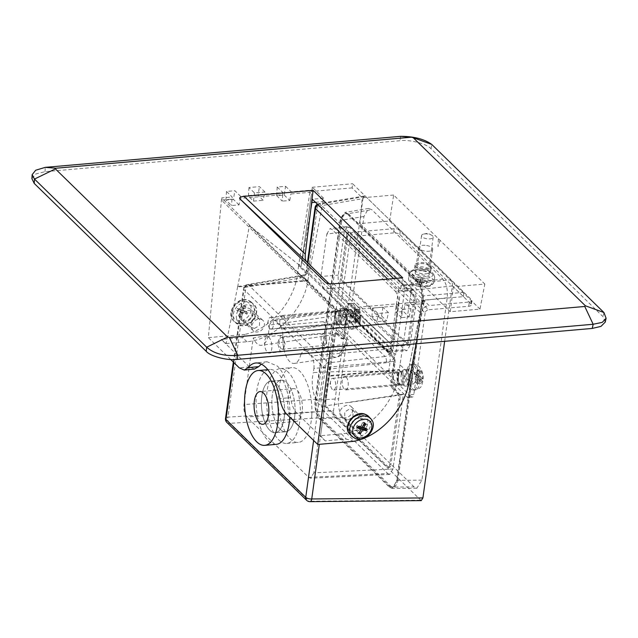 <?xml version="1.0" encoding="UTF-8"?>
<svg xmlns="http://www.w3.org/2000/svg" width="638" height="638" viewBox="0 0 638 638"><rect width="100%" height="100%" fill="white"/><g stroke="black" fill="none" stroke-linecap="round" stroke-linejoin="round"><path stroke-width="0.48" stroke-dasharray="3.19 2.39" d="M420.705 263.59A5.87 2.408 -172.1 0 1 429.063 266.875A5.87 2.408 -172.1 0 1 425.785 268.542A5.87 2.408 -172.1 0 1 417.435 265.256A5.87 2.408 -172.1 0 1 420.705 263.59M424.828 233.907A5.87 2.408 -172.1 0 1 431.463 235.127A5.87 2.408 -172.1 0 1 433.178 237.192A5.87 2.408 -172.1 0 1 429.908 238.867A5.87 2.408 -172.1 0 1 421.551 235.581A5.87 2.408 -172.1 0 1 423.768 234.058A5.87 2.408 -172.1 0 1 424.828 233.907M267.41 352.367A8.214 3.557 -96.5 0 0 269.172 353.133A8.214 3.557 -96.5 0 0 271.9 346.546A8.214 3.557 -96.5 0 0 269.084 337.566A8.214 3.557 -96.5 0 0 267.322 336.8A8.214 3.557 -96.5 0 0 264.595 343.388A8.214 3.557 -96.5 0 0 267.41 352.367M282.578 336.035L285.074 343.834L281.821 351.697L280.01 350.94L277.514 343.14L280.768 335.277L282.578 336.035M261.325 364.146L267.027 361.73L277.394 366.053C283.798 372.68 288.169 383.207 290.513 397.641L279.755 398.598M247.68 310.363A5.87 4.753 -48.2 0 1 250.949 311.368A5.87 4.753 -48.2 0 1 251.723 317.19A5.87 4.753 -48.2 0 1 246.388 321.129A5.87 4.753 -48.2 0 1 243.126 320.116A5.87 4.753 -48.2 0 1 242.352 314.295A5.87 4.753 -48.2 0 1 247.68 310.363M254.546 328.418L259.499 325.46L259.499 319.016L256.285 318.059L251.332 321.018L251.332 327.461L254.546 328.418M356.259 428.393A5.87 4.586 136.7 0 0 361.61 424.733A5.87 4.586 136.7 0 0 361.347 419.15A5.87 4.586 136.7 0 0 357.902 417.97A5.87 4.586 136.7 0 0 352.543 421.622A5.87 4.586 136.7 0 0 352.814 427.205A5.87 4.586 136.7 0 0 356.259 428.393M348.268 419.916L352.966 417.013L352.981 410.282L349.472 409.03L344.775 411.941L344.759 418.672L348.268 419.916M264.929 191.982L259.451 186.631L248.972 187.54L254.45 192.899L264.929 191.982L263.103 200.292L258.047 195.356L259.451 186.631M277.203 187.022L276.677 195.675L284.189 195.021L285.585 186.288L277.203 187.022L282.889 192.572L240.55 196.273L234.864 190.714L226.482 191.448L232.168 196.998L231.985 199.112L221.37 200.037L335.333 311.304L335.628 309.183L221.665 197.916L232.168 196.998M416.096 343.802L423.839 303.576L404.843 305.235L403.519 311.519L409.102 316.974L401.597 317.628L402.546 309.39L396.86 303.84L354.521 307.532L352.798 315.946L345.294 316.6L350.876 322.054L351.825 313.816L346.139 308.266L335.628 309.183M351.825 313.816L360.207 313.083L358.381 321.392L352.798 315.946M354.521 307.532L360.207 313.083M402.546 309.39L410.928 308.656L405.242 303.106L424.206 301.455L422.659 299.94L423.496 295.785L412.323 284.883L411.749 288.24L400.624 289.213L401.087 285.864L393.63 278.575M422.922 300.195L423.496 295.785L422.922 300.195L463.491 296.654L453.371 286.773L484.808 284.038L479.975 309.135L450.292 311.727L359.991 223.563L389.674 220.971L479.975 309.135M389.674 220.971L393.654 195.045L438.386 238.716A14.084 5.79 -172.1 0 1 440.076 240.359L484.808 284.038M393.654 195.045L362.217 197.788L359.991 223.563M463.491 296.654L463.858 292.363L352.607 183.744L352.096 187.907L362.217 197.788M352.096 187.907L311.527 191.448L312.333 187.261L352.607 183.744M285.585 186.288L291.279 191.847L310.243 190.188L311.527 191.448M605.263 322.062L603.03 316.703L431.041 148.798C426.942 143.805 409.883 139.371 399.962 140.719L45.011 171.686L35.84 173.959L31.9 178.672M388.446 312.564L377.967 313.481L372.48 308.13L382.959 307.213L388.446 312.564L386.62 320.874L377.018 321.712L377.967 313.481M276.677 195.675L282.259 201.122L282.706 194.686L240.151 198.402L239.043 204.894L231.538 205.548L225.956 200.101L233.46 199.447L234.864 190.714M225.956 200.101L226.482 191.448M239.043 204.894L233.46 199.447M284.189 195.021L289.764 200.468L282.259 201.122M401.597 317.628L396.015 312.173L403.519 311.519M409.102 316.974L410.928 308.656M399.213 370.064L399.276 369.498L399.213 370.064L329.064 376.189L329.176 375.638L320.515 435.698L341.458 433.872C370.782 431.36 396.756 399.548 399.356 370.383L399.452 369.506L329.176 375.638M424.206 301.455L423.839 303.576L422.212 301.981L407.937 372.544L410.146 374.697M411.749 288.24L399.994 364.784L407.937 372.544M310.243 190.188L309.877 192.309L311.504 193.904L309.877 192.317L290.872 193.976L291.279 191.847M315.467 202.27L323.011 201.608L323.594 198.251L312.421 187.349L311.791 191.703L312.333 187.261M323.011 201.608L308.744 275.704L300.801 267.944L311.48 193.88M307.795 280.816L307.859 280.241L307.795 280.816L237.647 286.94L237.727 286.358L226.131 343.555L221.258 339.416L242.217 337.59C244.282 336.904 245.064 335.859 244.577 334.464L208.323 337.63L221.665 197.916M423.839 303.576L422.236 302.013M306.384 261.516L304.581 259.778M329.08 283.695L393.534 346.617L392.769 351.107C392.011 353.021 390.815 353.651 389.196 352.989L338.778 312.955L329.064 376.189M325.555 282.459L390.065 343.212C391.254 343.746 392.147 342.526 392.745 339.536L399.827 295.841L393.534 346.617L391.868 344.975M237.647 286.94L249.434 225.724L298.369 264.323C299.972 264.961 301.176 264.347 301.997 262.489L310.873 208.993M399.994 364.784L399.452 369.506M354.002 441.297L346.163 439.064L325.205 440.898L320.515 435.698M440.076 240.359L438.019 246.563L438.386 238.716M396.86 303.84L396.676 305.953L354.114 309.661M346.139 308.266L345.956 310.379L335.333 311.304L330.053 351.307M325.205 440.898L297.077 413.432C293.871 410.146 291.686 404.883 290.513 397.641M254.506 369.051L249.386 366.874L221.258 339.416M249.434 225.724L338.778 312.955M309.877 192.317L298.592 265.791L300.801 267.944L311.504 193.904M307.883 280.265L308.744 275.704M308.026 280.249L237.727 286.358M226.131 343.555L247.073 341.729C276.445 339.225 303.855 308.736 307.859 281.063L308.002 280.234M298.592 265.791L297.786 272.458C294.979 299.541 272.059 328.929 244.577 334.464M230.733 359.505L208.323 337.63M400.624 289.213L402.682 277.785M463.858 292.363L423.584 295.873M412.323 284.883L401.087 285.864M323.594 198.251L312.357 199.231M289.764 200.468L290.872 193.976M231.985 199.112L231.538 205.548M396.676 305.953L396.015 312.173M345.294 316.6L345.956 310.379M282.706 194.686L282.889 192.572M240.55 196.273L240.151 198.402M404.843 305.235L405.242 303.106M350.876 322.054L358.381 321.392M450.292 311.727L453.371 286.773M377.018 321.712L371.954 316.775L381.556 315.938L386.62 320.874M381.556 315.938L382.959 307.213M371.954 316.775L372.48 308.13M258.047 195.356L248.445 196.193L253.501 201.129L254.45 192.899M253.501 201.129L263.103 200.292M248.445 196.193L248.972 187.54M343.037 417.587A7.042 5.503 136.7 0 0 350.98 414.509A7.042 5.503 136.7 0 0 351.371 406.733A7.042 5.503 136.7 0 0 349.457 405.545A7.042 5.503 136.7 0 0 341.513 408.623A7.042 5.503 136.7 0 0 341.123 416.399A7.042 5.503 136.7 0 0 343.037 417.587M355.095 430.371A7.042 5.503 136.7 0 0 363.038 427.293A7.042 5.503 136.7 0 0 363.429 419.509A7.042 5.503 136.7 0 0 361.515 418.321A7.042 5.503 136.7 0 0 353.572 421.399A7.042 5.503 136.7 0 0 353.181 429.175A7.042 5.503 136.7 0 0 355.095 430.371M365.989 428.84L366.324 428.21L362.48 426.974M366.324 428.21L367.329 429.27M364.386 423.393L364.729 422.755L363.261 422.284L361.012 426.503L357.168 425.267L356.307 426.87L357.655 427.3M356.307 426.87L357.312 427.939M357.168 425.267L358.173 426.328M361.012 426.503L362.017 427.564M360.159 428.106L357.91 432.325L359.25 432.755M363.261 422.284L364.266 423.353M364.729 422.755L365.733 423.823M357.91 432.325L358.915 433.385M261.133 319.319A7.042 5.71 -48.2 0 1 262.816 320.284A7.042 5.71 -48.2 0 1 263.111 328.395A7.042 5.71 -48.2 0 1 255.112 331.752A7.042 5.71 -48.2 0 1 253.43 330.779A7.042 5.71 -48.2 0 1 253.134 322.668A7.042 5.71 -48.2 0 1 261.133 319.319M248.836 308.314A7.042 5.71 -48.2 0 1 250.511 309.278A7.042 5.71 -48.2 0 1 250.806 317.397A7.042 5.71 -48.2 0 1 242.807 320.747A7.042 5.71 -48.2 0 1 241.124 319.782A7.042 5.71 -48.2 0 1 240.837 311.663A7.042 5.71 -48.2 0 1 248.836 308.314M243.891 311.192L247.791 312.484L246.762 311.567L245.965 313.226L242.057 311.934L243.086 312.851L240.973 317.206L239.489 316.711L241.603 312.365L237.695 311.073L238.5 309.414L242.4 310.706L244.514 306.352L245.997 306.846L243.891 311.192L242.863 310.275L246.762 311.567M247.791 312.484L246.986 314.143L243.086 312.851M246.986 314.143L245.965 313.226M242.057 311.934L239.952 316.288L238.468 315.794L240.574 311.448L236.674 310.156L237.48 308.497L241.379 309.789L243.485 305.435L244.976 305.929L242.863 310.275M241.379 309.789L242.4 310.706M238.5 309.414L237.48 308.497M237.695 311.073L236.674 310.156M241.603 312.365L240.574 311.448M239.489 316.711L238.468 315.794M240.973 317.206L239.952 316.288M245.997 306.846L244.976 305.929M244.514 306.352L243.485 305.435M282.554 338.028A5.87 2.6 -95 0 0 281.302 337.486A5.87 2.6 -95 0 0 279.173 342.167A5.87 2.6 -95 0 0 281.079 348.627A5.87 2.6 -95 0 0 282.323 349.177A5.87 2.6 -95 0 0 284.452 344.488A5.87 2.6 -95 0 0 282.554 338.028M324.471 334.376A5.87 2.6 -95 0 0 323.227 333.826A5.87 2.6 -95 0 0 321.089 338.515A5.87 2.6 -95 0 0 322.995 344.975A5.87 2.6 -95 0 0 324.248 345.517A5.87 2.6 -95 0 0 326.162 342.797A5.87 2.6 -95 0 0 325.579 336.17A5.87 2.6 -95 0 0 324.471 334.376M396.7 373.397A5.87 2.6 -95 0 0 395.448 372.855A5.87 2.6 -95 0 0 395.385 372.863A5.87 2.6 -95 0 0 393.423 376.221A5.87 2.6 -95 0 0 395.225 383.996A5.87 2.6 -95 0 0 396.405 384.547A5.87 2.6 -95 0 0 396.469 384.547A5.87 2.6 -95 0 0 398.503 381.181A5.87 2.6 -95 0 0 396.7 373.397M332.35 389.483A5.87 2.6 85 0 1 331.234 387.689A5.87 2.6 85 0 1 330.659 381.053A5.87 2.6 85 0 1 332.573 378.342A5.87 2.6 85 0 1 333.818 378.884A5.87 2.6 85 0 1 335.724 385.344A5.87 2.6 85 0 1 333.594 390.033A5.87 2.6 85 0 1 332.35 389.483M402.801 380.918A6.117 2.712 -95 0 0 399.555 372.249A6.117 2.712 -95 0 0 397.506 375.75A6.117 2.712 -95 0 0 400.616 384.427A6.117 2.712 -95 0 0 402.801 380.918M331.066 315.339A5.87 2.6 85 0 1 333.028 311.982A5.87 2.6 85 0 1 333.092 311.974A5.87 2.6 85 0 1 334.336 312.524A5.87 2.6 85 0 1 336.146 320.3A5.87 2.6 85 0 1 334.113 323.665A5.87 2.6 85 0 1 334.049 323.673A5.87 2.6 85 0 1 332.869 323.123A5.87 2.6 85 0 1 331.066 315.339M269.994 328.61A5.87 2.6 85 0 1 268.877 326.808A5.87 2.6 85 0 1 268.303 320.18A5.87 2.6 85 0 1 270.217 317.461A5.87 2.6 85 0 1 271.461 318.003A5.87 2.6 85 0 1 273.367 324.463A5.87 2.6 85 0 1 271.238 329.152A5.87 2.6 85 0 1 269.994 328.61M340.445 320.037A6.117 2.712 85 0 1 338.26 323.554A6.117 2.712 85 0 1 335.149 314.869A6.117 2.712 85 0 1 337.191 311.368A6.117 2.712 85 0 1 340.445 320.037M276.222 383.613A25.823 11.452 -95 0 0 270.743 381.205A25.823 11.452 -95 0 0 261.373 401.828A25.823 11.452 -95 0 0 269.754 430.251A25.823 11.452 -95 0 0 275.233 432.66A25.823 11.452 -95 0 0 284.612 412.028A25.823 11.452 -95 0 0 276.222 383.613M280.234 429.334A25.823 11.452 85 0 1 271.852 400.919A25.823 11.452 85 0 1 281.222 380.288A25.823 11.452 85 0 1 286.709 382.696A25.823 11.452 85 0 1 295.091 411.119A25.823 11.452 85 0 1 285.712 431.743A25.823 11.452 85 0 1 280.234 429.334M388.701 371.611L390.089 361.626L394.404 361.252L393 371.356L388.701 371.611C363.859 370.933 338.738 371.26 313.346 372.576L313.928 368.405L390.089 361.618C390.432 356.267 389.539 352.12 387.41 349.169L311.041 355.972C313.418 358.899 314.375 363.046 313.928 368.405M323.123 406.231L403.375 394.109L392.976 469.026L313.888 472.814L323.123 406.231A21.126 9.371 85 0 1 312.62 376.253A21.126 9.371 85 0 1 313.346 372.576M300.913 354.202A21.126 9.371 85 0 1 294.373 363.437A21.126 9.371 85 0 1 282.857 336.569L326.138 333.036A18.654 8.278 -95 0 0 336.266 357.296A18.654 8.278 -95 0 0 342.143 348.667L300.913 354.202L303.824 350.103L305.913 350.964L311.041 355.972M303.824 350.103L345.812 344.049L344.584 347.168A4.697 2.385 12 0 1 342.143 348.667L345.086 344.329L347.096 345.206C348.101 343.675 347.965 342.056 346.697 340.357L331.616 325.627L323.019 321.704C325.316 324.232 326.353 328.012 326.138 333.036A4.697 1.443 -175.8 0 1 332.191 334.121L331.616 325.627M274.707 320.499L347.678 310.379L345.421 309.534L342.247 314.909L269.475 325.005L272.625 319.638L274.707 320.499L279.835 325.5C281.964 327.956 282.969 331.648 282.857 336.569M394.404 361.252C394.858 355.884 393.893 351.737 391.517 348.811L351.586 309.829L349.488 308.959L346.346 314.335L344.943 324.431A16.524 7.329 85 0 1 339.424 333.897A16.524 7.329 85 0 1 331.489 323.929L253.222 337.996L243.987 404.572L321.089 398.838L331.489 323.929M393 371.356A16.524 7.329 -95 0 0 401.781 394.778A16.524 7.329 -95 0 0 403.375 394.109M313.888 472.814L310.57 478.205L308.648 477.328L246.874 417.013C244.498 414.086 243.533 409.939 243.987 404.572M269.475 325.005L268.893 329.176A21.126 9.371 85 0 1 261.484 345.317A21.126 9.371 85 0 1 253.222 337.996M442.908 279.125L417.794 281.932C421.359 286.318 422.795 292.539 422.117 300.578L397.171 480.358L392.099 488.437L389.324 487.113L319.455 418.903C315.89 414.509 314.454 408.296 315.132 400.257L340.078 220.477L344.719 212.43L347.925 213.714L371.794 209.703L368.589 208.419L363.947 216.465L338.642 398.822C337.965 406.861 339.408 413.073 342.965 417.467L414.078 486.89L416.853 488.206L421.925 480.127L447.23 297.771C447.908 289.732 446.464 283.511 442.908 279.125L371.794 209.703M362.958 198.665L364.505 195.978L365.574 196.408L320.085 204.056A4.697 2.169 -99.5 0 0 318.936 203.642A4.697 2.169 -99.5 0 0 317.469 206.305L362.958 198.665L333.538 410.673L227.91 417.124A4.697 2.377 -93.5 0 0 229.353 423.337L334.982 416.893C333.794 415.426 333.315 413.36 333.538 410.673M365.574 196.408L450.891 279.699C452.079 281.167 452.557 283.232 452.334 285.912L444.646 341.314M421.224 500.623L334.982 416.893M410.146 345.333L392.378 346.187L398.264 303.776L416.159 301.989C416.606 296.63 415.649 292.483 413.272 289.548L349.504 227.295L347.439 226.434L344.273 231.809L338.252 275.153C337.805 280.513 338.762 284.66 341.139 287.594L404.907 349.847L406.829 350.725L410.146 345.333L416.159 301.989M392.378 346.187L389.06 351.578L387.138 350.693L404.907 349.847M341.139 287.594L323.825 288.878L387.138 350.693M323.825 288.878C321.448 285.952 320.483 281.805 320.938 276.437L338.252 275.153M344.273 231.809L326.823 234.034L320.938 276.437M326.823 234.034L329.998 228.651L332.063 229.52L349.504 227.295M413.272 289.548L395.377 291.335L332.063 229.52M395.377 291.335C397.753 294.262 398.718 298.409 398.264 303.776M417.794 281.932L347.925 213.714M321.089 398.838C320.643 404.205 321.6 408.352 323.976 411.279L246.874 417.013M308.648 477.328L387.744 473.532L323.976 411.279M387.744 473.532L389.666 474.417L392.976 469.026M344.943 324.431L340.859 324.901C317.134 325.324 293.145 326.752 268.893 329.176M420.298 500.184L309.119 501.213A4.697 1.986 -90.5 0 0 309.972 501.659M386.492 362.703L329.758 369.051A4.697 1.778 -96.4 0 0 328.323 362.839L385.057 356.49A4.697 1.778 83.6 0 1 386.492 362.703C391.549 361.674 394.651 358.684 395.815 353.739A4.697 1.93 -172.1 0 1 389.818 352.112L398.487 289.628L387.697 279.093M307.971 263.079L306.854 271.11C306.288 273.606 304.836 275.193 302.492 275.895L385.057 356.49C387.641 356.036 389.228 354.576 389.818 352.112L306.854 271.11A4.697 1.93 -172.1 0 1 306.392 270.105L306.392 270.105A4.697 1.93 -172.1 0 1 308.8 268.789L317.469 206.305A4.697 1.93 -172.1 0 0 315.06 207.621M225.509 418.44A4.697 1.93 7.9 0 1 227.91 417.124L245.933 287.212A4.697 1.93 7.9 0 0 243.533 288.528A4.697 1.93 7.9 0 0 243.995 289.54A4.697 3.74 -45.7 0 1 248.549 284.963L302.492 275.895A4.697 2.169 -99.5 0 0 301.351 275.48L301.351 275.48A4.697 2.169 -99.5 0 0 299.876 278.144L245.933 287.212A4.697 2.169 80.5 0 1 247.408 284.54A4.697 2.169 80.5 0 1 248.549 284.963L328.323 362.839A4.697 3.74 -45.7 0 0 323.761 367.416L243.995 289.54L233.859 362.559M346.697 340.357L344.177 345.828A13.964 6.197 85 0 1 336.657 351.004A13.964 6.197 85 0 1 332.191 334.121M452.334 285.912L404.484 291.263A4.697 1.778 -96.4 0 0 403.049 285.05L450.891 279.699M357.368 317.357L356.49 322.517L355.494 321.416L356.371 316.257L353.867 313.497L354.218 311.432L356.714 314.191L357.583 309.031L358.085 309.582L358.588 310.14L357.711 315.3L360.207 318.059L359.864 320.116L357.368 317.357L355.27 317.541L354.401 322.7L353.396 321.6L354.273 316.44L351.777 313.681L353.867 313.497M283.854 316.265A6.811 3.023 85 0 1 285.904 323.769A6.811 3.023 85 0 1 283.431 329.033A6.811 3.023 85 0 1 281.837 328.235A6.811 3.023 85 0 1 279.787 320.723A6.811 3.023 85 0 1 282.251 315.467A6.811 3.023 85 0 1 283.854 316.265M350.924 310.411A6.811 3.023 85 0 1 352.974 317.923A6.811 3.023 85 0 1 350.509 323.179A6.811 3.023 85 0 1 348.906 322.381A6.811 3.023 85 0 1 346.857 314.877A6.811 3.023 85 0 1 349.321 309.613A6.811 3.023 85 0 1 350.924 310.411M351.833 305.052A12.912 5.726 85 0 1 355.717 319.287A12.912 5.726 85 0 1 351.036 329.264A12.912 5.726 85 0 1 347.997 327.749A12.912 5.726 85 0 1 344.113 313.505A12.912 5.726 85 0 1 348.795 303.536A12.912 5.726 85 0 1 351.833 305.052M356.714 314.191L354.616 314.375L355.494 309.215L356.49 310.323L355.621 315.475L358.117 318.242L360.207 318.059M355.621 315.475L357.711 315.3M358.117 318.242L357.766 320.3L359.864 320.116M357.766 320.3L355.27 317.541M351.777 313.681L352.12 311.615L354.218 311.432M352.12 311.615L354.616 314.375M354.273 316.44L356.371 316.257M353.396 321.6L355.494 321.416M354.401 322.7L356.49 322.517M356.49 310.323L358.588 310.14M355.494 309.215L357.583 309.031M419.724 378.238L418.847 383.398L417.85 382.29L418.727 377.13L416.231 374.37L416.574 372.313L419.07 375.072L419.94 369.912L420.944 371.013L420.067 376.173L422.563 378.932L422.22 380.998L419.724 378.238L417.627 378.422L416.758 383.582L415.761 382.473L416.63 377.313L414.134 374.554L416.231 374.37M346.211 377.146A6.811 3.023 85 0 1 348.26 384.65A6.811 3.023 85 0 1 345.796 389.906A6.811 3.023 85 0 1 344.193 389.108A6.811 3.023 85 0 1 342.143 381.604A6.811 3.023 85 0 1 344.608 376.348A6.811 3.023 85 0 1 346.211 377.146M413.28 371.292A6.811 3.023 85 0 1 415.33 378.797A6.811 3.023 85 0 1 412.866 384.06A6.811 3.023 85 0 1 411.263 383.263A6.811 3.023 85 0 1 409.213 375.75A6.811 3.023 85 0 1 411.677 370.495A6.811 3.023 85 0 1 413.28 371.292M414.19 365.925A12.912 5.726 85 0 1 418.073 380.168A12.912 5.726 85 0 1 413.392 390.137A12.912 5.726 85 0 1 410.354 388.622A12.912 5.726 85 0 1 406.47 374.386A12.912 5.726 85 0 1 411.151 364.41A12.912 5.726 85 0 1 414.19 365.925M419.07 375.072L416.973 375.256L417.85 370.096L418.847 371.196L417.978 376.356L420.474 379.116L422.563 378.932M417.978 376.356L420.067 376.173M420.474 379.116L420.123 381.181L422.22 380.998M420.123 381.181L417.627 378.422M414.134 374.554L414.485 372.488L416.574 372.313M414.485 372.488L416.973 375.256M416.63 377.313L418.727 377.13M415.761 382.473L417.85 382.29M416.758 383.582L418.847 383.398M418.847 371.196L420.944 371.013M417.85 370.096L419.94 369.912M334.719 314.43A7.114 3.158 85 0 1 337.263 310.339A7.114 3.158 85 0 1 340.875 320.435A7.114 3.158 85 0 1 338.499 324.511A7.114 3.158 85 0 1 334.719 314.43M336.011 314.351A7.042 3.126 85 0 1 338.523 310.299A7.042 3.126 85 0 1 342.104 320.3A7.042 3.126 85 0 1 339.751 324.327A7.042 3.126 85 0 1 336.011 314.351M397.075 375.303A7.114 3.158 85 0 1 399.619 371.22A7.114 3.158 85 0 1 403.232 381.317A7.114 3.158 85 0 1 400.855 385.392A7.114 3.158 85 0 1 397.075 375.303M398.367 375.224A7.042 3.126 85 0 1 400.879 371.18A7.042 3.126 85 0 1 404.46 381.173A7.042 3.126 85 0 1 402.107 385.208A7.042 3.126 85 0 1 398.367 375.224M340.357 221.713L341.617 221.609A14.084 6.252 85 0 1 346.482 213.523A14.084 6.252 85 0 1 349.472 214.839L348.212 214.942A14.084 6.252 -95 0 0 345.222 213.634A14.084 6.252 -95 0 0 340.357 221.713L315.643 399.795A14.084 6.252 -95 0 0 319.973 418.464L389.036 485.885A14.084 6.252 -95 0 0 392.027 487.201A14.084 6.252 -95 0 0 396.892 479.114L398.152 479.01A14.084 6.252 85 0 1 393.279 487.089A14.084 6.252 85 0 1 390.289 485.781L321.233 418.361A14.084 6.252 85 0 1 316.903 399.691L315.643 399.795M421.606 301.032A14.084 6.252 -95 0 0 417.276 282.363L418.536 282.259A14.084 6.252 85 0 1 422.858 300.929L421.606 301.032L396.892 479.114M348.212 214.942L417.276 282.363M391.062 382.337L393.758 362.918L395.018 362.807L392.322 382.234L391.062 382.337A4.697 2.081 -95 0 0 392.506 388.566L393.766 388.454L398.535 393.112L397.283 393.223L392.506 388.566M397.283 393.223A4.697 2.081 85 0 1 398.726 399.444L399.978 399.34L390.911 464.719L389.651 464.823L398.726 399.444M389.651 464.823A4.697 2.081 85 0 1 388.024 467.518A4.697 2.081 85 0 1 387.035 467.08L388.287 466.976L327.35 407.483L326.098 407.594L387.035 467.08M326.098 407.594A4.697 2.081 85 0 1 324.654 401.366L325.906 401.262L334.982 335.883L333.722 335.987L324.654 401.366M333.722 335.987A4.697 2.081 85 0 1 335.349 333.299A4.697 2.081 85 0 1 336.346 333.73L337.606 333.626L342.375 338.284L341.115 338.395L336.346 333.73M341.115 338.395A4.697 2.081 -95 0 0 342.112 338.834A4.697 2.081 -95 0 0 343.738 336.138L344.999 336.027L347.686 316.608L346.434 316.711L343.738 336.138M346.434 316.711A4.697 2.081 85 0 1 348.053 314.024A4.697 2.081 85 0 1 349.05 314.454L350.31 314.351L393.574 356.586L392.314 356.698L349.05 314.454M392.314 356.698A4.697 2.081 85 0 1 393.758 362.918M346.586 235.015L340.995 275.297L342.247 275.185L347.838 234.904L346.586 235.015A4.697 2.081 85 0 1 348.204 232.32A4.697 2.081 85 0 1 349.201 232.758L350.461 232.647L413.424 294.126L412.172 294.23L349.201 232.758M412.172 294.23A4.697 2.081 85 0 1 413.615 300.458L414.867 300.346L409.277 340.628L408.025 340.732L413.615 300.458M408.025 340.732A4.697 2.081 85 0 1 406.398 343.427A4.697 2.081 85 0 1 405.401 342.989L406.661 342.885L343.691 281.414L342.439 281.517L405.401 342.989M342.439 281.517A4.697 2.081 85 0 1 340.995 275.297M422.858 300.929L398.152 479.01M393.766 388.454A4.697 2.081 85 0 1 392.322 382.234M395.018 362.807A4.697 2.081 -95 0 0 393.574 356.586M350.31 314.351A4.697 2.081 -95 0 0 349.313 313.912A4.697 2.081 -95 0 0 347.686 316.608M344.999 336.027A4.697 2.081 85 0 1 343.372 338.722A4.697 2.081 85 0 1 342.375 338.284M337.606 333.626A4.697 2.081 -95 0 0 336.609 333.188A4.697 2.081 -95 0 0 334.982 335.883M325.906 401.262A4.697 2.081 -95 0 0 327.35 407.483M388.287 466.976A4.697 2.081 -95 0 0 389.284 467.407A4.697 2.081 -95 0 0 390.911 464.719M399.978 399.34A4.697 2.081 -95 0 0 398.535 393.112M341.617 221.609L316.903 399.691M418.536 282.259L349.472 214.839M414.867 300.346A4.697 2.081 -95 0 0 413.424 294.126M350.461 232.647A4.697 2.081 -95 0 0 349.464 232.216A4.697 2.081 -95 0 0 347.838 234.904M342.247 275.185A4.697 2.081 -95 0 0 343.691 281.414M406.661 342.885A4.697 2.081 -95 0 0 407.658 343.324A4.697 2.081 -95 0 0 409.277 340.628M302.348 409.452A16.436 7.289 -95 0 0 293.568 388.638A16.436 7.289 -95 0 0 287.65 400.568A16.436 7.289 -95 0 0 296.423 421.383A16.436 7.289 -95 0 0 302.348 409.452M300.267 416.175A37.562 16.66 85 0 1 286.733 443.434A37.562 16.66 85 0 1 266.676 395.855A37.562 16.66 85 0 1 280.202 368.597A37.562 16.66 85 0 1 300.267 416.175M311.791 415.171A37.562 16.66 85 0 1 298.265 442.429A37.562 16.66 85 0 1 278.2 394.85A37.562 16.66 85 0 1 291.733 367.592A37.562 16.66 85 0 1 311.791 415.171M284.54 413.918A25.823 11.452 85 0 1 275.233 432.66A25.823 11.452 85 0 1 261.444 399.946A25.823 11.452 85 0 1 270.743 381.205A25.823 11.452 85 0 1 284.54 413.918M295.019 413.001A25.823 11.452 85 0 1 285.712 431.743A25.823 11.452 85 0 1 271.924 399.029A25.823 11.452 85 0 1 281.222 380.288A25.823 11.452 85 0 1 295.019 413.001M276.254 444.351A37.562 16.66 85 0 1 256.189 396.772A37.562 16.66 85 0 1 269.722 369.514A37.562 16.66 85 0 1 289.788 417.092A37.562 16.66 85 0 1 289.78 417.156M429.892 269.699A8.214 3.373 -172.1 0 1 430.698 271.461A8.214 3.373 -172.1 0 1 424.158 273.854A8.214 3.373 -172.1 0 1 415.226 270.975A8.214 3.373 -172.1 0 1 414.421 269.204A8.214 3.373 -172.1 0 1 420.96 266.812A8.214 3.373 -172.1 0 1 429.892 269.699M430.483 265.456A8.214 3.373 -172.1 0 1 431.288 267.226A8.214 3.373 -172.1 0 1 424.749 269.611A8.214 3.373 -172.1 0 1 415.809 266.732A8.214 3.373 -172.1 0 1 415.011 264.969A8.214 3.373 -172.1 0 1 421.551 262.577A8.214 3.373 -172.1 0 1 430.483 265.456M412.475 381.038A8.214 3.645 85 0 1 409.636 385.751A8.214 3.645 85 0 1 405.361 374.099A8.214 3.645 85 0 1 408.2 369.386A8.214 3.645 85 0 1 412.475 381.038M408.28 381.404A8.214 3.645 85 0 1 405.441 386.118A8.214 3.645 85 0 1 401.174 374.466A8.214 3.645 85 0 1 404.014 369.745A8.214 3.645 85 0 1 408.28 381.404M350.118 320.156A8.214 3.645 85 0 1 347.271 324.878A8.214 3.645 85 0 1 343.005 313.218A8.214 3.645 85 0 1 345.844 308.505A8.214 3.645 85 0 1 350.118 320.156M345.924 320.523A8.214 3.645 85 0 1 343.084 325.244A8.214 3.645 85 0 1 338.818 313.585A8.214 3.645 85 0 1 341.657 308.872A8.214 3.645 85 0 1 345.924 320.523M399.803 234.513L400.385 230.278A4.697 1.93 7.9 0 0 394.164 228.659L393.574 232.902A4.697 1.93 -172.1 0 1 399.803 234.513L470.892 303.919A4.697 1.93 -172.1 0 1 471.346 304.932A4.697 1.93 -172.1 0 1 468.731 306.272L428.489 309.781L353.332 236.411A3.286 2.616 134.3 0 0 349.991 239.633L338.69 321.042L334.503 321.408A4.697 2.081 -95 0 0 335.939 327.629L340.134 327.27L411.223 396.669L407.036 397.035L335.939 327.629M400.385 230.278L471.482 299.685L470.892 303.919M468.731 306.272L469.321 302.029L429.079 305.538L353.923 232.168A7.983 6.356 134.3 0 0 345.796 240L334.503 321.408M394.164 228.659L353.923 232.168M393.574 232.902L353.332 236.411M469.321 302.029A4.697 1.93 7.9 0 0 471.937 300.689A4.697 1.93 7.9 0 0 471.482 299.685M345.796 240L420.952 313.37A7.983 6.356 -45.7 0 1 429.079 305.538M349.991 239.633L425.139 313.003A3.286 2.616 -45.7 0 1 428.489 309.781M407.036 397.035A4.697 2.081 -95 0 0 408.033 397.474A4.697 2.081 -95 0 0 409.652 394.778L413.847 394.412A4.697 2.081 85 0 1 412.22 397.107A4.697 2.081 85 0 1 411.223 396.669M420.952 313.37L409.652 394.778M425.139 313.003L413.847 394.412M340.134 327.27A4.697 2.081 85 0 1 338.69 321.042M426.607 245.486A7.042 2.895 -172.1 0 1 432.692 249.243A7.042 2.895 -172.1 0 1 424.828 251.069A7.042 2.895 -172.1 0 1 418.743 247.313A7.042 2.895 -172.1 0 1 426.607 245.486M423.074 270.927A7.042 2.895 -172.1 0 1 429.159 274.683A7.042 2.895 -172.1 0 1 421.295 276.509A7.042 2.895 -172.1 0 1 415.21 272.753A7.042 2.895 -172.1 0 1 423.074 270.927M422.348 279.859L427.197 280.68L426.662 283.543L421.814 282.73L422.109 280.608L421.487 282.562L419.637 282.251L420.259 280.297L415.41 279.476L415.649 278.734L420.498 279.548L421.12 277.594L422.97 277.913L422.053 281.98L426.902 282.801M427.197 280.68L426.958 281.422L422.109 280.608M426.958 281.422L426.662 283.543M421.814 282.73L421.192 284.676L419.341 284.365L419.964 282.419L415.115 281.597L415.354 280.856L420.203 281.669L420.825 279.715L422.675 280.026L422.053 281.98M420.203 281.669L420.498 279.548M415.649 278.734L415.354 280.856M415.41 279.476L415.115 281.597M420.259 280.297L419.964 282.419M419.637 282.251L419.341 284.365M421.487 282.562L421.192 284.676M422.97 277.913L422.675 280.026M421.12 277.594L420.825 279.715M407.913 372.512L422.212 301.981M392.769 351.107L301.997 262.489M399.356 370.383L409.125 381.157M341.458 433.872L346.163 439.064M298.369 264.323L389.196 352.989M45.011 171.686L45.274 167.355M400.664 136.341L399.962 140.719M431.041 148.798L431.743 144.419M603.947 312.54L603.03 316.703M307.859 281.063L297.786 272.458M249.386 366.874L239.298 367.871M286.773 414.221L297.077 413.432M392.745 339.536L333.594 283.814M247.073 341.729L242.217 337.59M370.71 418.68A12.912 10.096 -43.3 0 1 370 432.939A12.912 10.096 -43.3 0 1 355.43 438.577A12.912 10.096 -43.3 0 1 351.929 436.4M349.919 434.271A12.912 10.096 136.7 0 0 353.42 436.448A12.912 10.096 136.7 0 0 367.99 430.81A12.912 10.096 136.7 0 0 368.7 416.55M363.118 415.314A10.567 8.254 -43.3 0 1 366.547 426.997A10.567 8.254 -43.3 0 1 353.484 433.377A10.567 8.254 -43.3 0 1 350.063 421.694A10.567 8.254 -43.3 0 1 363.118 415.314M237.216 323.171A12.912 10.463 131.8 0 0 251.882 317.03A12.912 10.463 131.8 0 0 251.348 302.157A12.912 10.463 131.8 0 0 248.27 300.386A12.912 10.463 131.8 0 0 233.604 306.527A12.912 10.463 131.8 0 0 234.138 321.4A12.912 10.463 131.8 0 0 237.216 323.171M246.236 301.535A10.567 8.557 -48.2 0 1 250.08 313.625A10.567 8.557 -48.2 0 1 237.2 320.188A10.567 8.557 -48.2 0 1 233.356 308.098A10.567 8.557 -48.2 0 1 246.236 301.535M250.319 302.213A12.912 10.463 -48.2 0 1 253.398 303.991A12.912 10.463 -48.2 0 1 253.932 318.864A12.912 10.463 -48.2 0 1 239.274 325.005A12.912 10.463 -48.2 0 1 236.188 323.235A12.912 10.463 -48.2 0 1 235.653 308.361A12.912 10.463 -48.2 0 1 250.319 302.213M241.3 323.857A10.567 8.557 131.8 0 0 254.179 317.293A10.567 8.557 131.8 0 0 250.335 305.203A10.567 8.557 131.8 0 0 237.456 311.767A10.567 8.557 131.8 0 0 241.3 323.857M305.913 350.964L347.096 345.206M323.019 321.704L279.835 325.5M347.678 310.379L351.586 309.829M391.517 348.811L387.41 349.169M422.117 300.578L447.23 297.771M421.925 480.127L397.171 480.358M363.947 216.465L340.078 220.477M315.132 400.257L338.642 398.822M313.625 440.435L323.761 367.416A4.697 1.93 7.9 0 0 329.758 369.051L319.319 444.327M389.324 487.113L414.078 486.89M342.965 417.467L319.455 418.903M318.075 204.814A4.697 3.74 134.3 0 1 320.085 204.056L403.049 285.05A4.697 3.74 -45.7 0 0 398.487 289.628A4.697 1.93 -172.1 0 0 404.484 291.263L395.815 353.739M306.647 500.32A4.697 3.74 -45.7 0 0 309.119 501.213L229.353 423.337A4.697 3.74 -45.7 0 1 226.881 422.444M308.8 268.789C307.66 273.758 304.685 276.876 299.876 278.144M346.346 314.335L342.247 314.909L340.859 324.901M294.373 363.437L336.266 357.296C340.11 356.929 342.877 353.548 344.584 347.168A4.697 2.385 12 0 0 344.177 345.828M349.887 327.581A12.912 5.726 -95 0 0 352.926 329.096A12.912 5.726 -95 0 0 357.599 319.12A12.912 5.726 -95 0 0 353.715 304.884A12.912 5.726 -95 0 0 350.677 303.369A12.912 5.726 -95 0 0 346.003 313.346A12.912 5.726 -95 0 0 349.887 327.581M359.816 320.077A7.042 3.126 85 0 1 356.506 322.429M358.572 310.228A7.042 3.126 85 0 1 360.167 318.011M355.51 321.329A7.042 3.126 85 0 1 353.915 313.537M354.265 311.48A7.042 3.126 85 0 1 357.575 309.119M412.244 388.462A12.912 5.726 -95 0 0 415.282 389.978A12.912 5.726 -95 0 0 419.956 380.001A12.912 5.726 -95 0 0 416.072 365.765A12.912 5.726 -95 0 0 413.033 364.25A12.912 5.726 -95 0 0 408.36 374.219A12.912 5.726 -95 0 0 412.244 388.462M422.173 380.95A7.042 3.126 85 0 1 418.863 383.31M420.928 371.101A7.042 3.126 85 0 1 422.523 378.892M417.866 382.202A7.042 3.126 85 0 1 416.271 374.418M416.622 372.353A7.042 3.126 85 0 1 419.932 370M390.289 485.781L389.036 485.885M319.973 418.464L321.233 418.361M419.676 285.194A12.912 5.303 7.9 0 0 434.095 281.852A12.912 5.303 7.9 0 0 422.93 274.962A12.912 5.303 7.9 0 0 408.511 278.304A12.912 5.303 7.9 0 0 419.676 285.194M422.34 278.016A10.567 4.338 -172.1 0 1 431.408 283.95A10.567 4.338 -172.1 0 1 419.676 286.382A10.567 4.338 -172.1 0 1 410.617 280.449A10.567 4.338 -172.1 0 1 422.34 278.016M423.52 270.719A12.912 5.303 -172.1 0 1 434.677 277.61A12.912 5.303 -172.1 0 1 420.259 280.951A12.912 5.303 -172.1 0 1 409.102 274.061A12.912 5.303 -172.1 0 1 423.52 270.719M420.849 277.905A10.567 4.338 7.9 0 0 432.58 275.472A10.567 4.338 7.9 0 0 423.52 269.531A10.567 4.338 7.9 0 0 411.789 271.963A10.567 4.338 7.9 0 0 420.849 277.905M433.178 237.192L429.063 266.875M423.768 234.058L427.811 233.197L431.463 235.127M281.821 351.697L269.172 353.133M267.027 361.73L255.647 363.014M259.499 319.016L250.949 311.368M352.981 410.282L361.347 419.15M344.759 418.672L352.814 427.205M251.332 327.461L243.126 320.116M280.768 335.277L267.322 336.8M421.551 235.581L417.435 265.256M389.906 343.077L325.532 282.435M351.371 406.733L363.429 419.509M341.123 416.399L353.181 429.175M251.348 302.157L247.999 300.227C236.913 295.801 224.831 314.032 234.138 321.4L239.537 325.165C250.63 329.591 262.704 311.36 253.398 303.991L251.348 302.157M262.816 320.284L250.511 309.278M253.43 330.779L241.124 319.782M323.227 333.826L281.302 337.486M332.573 378.342L395.448 372.855M330.659 381.053L329.934 384.459L331.234 387.689M395.385 372.863L399.555 372.249M270.217 317.461L333.092 311.974M268.303 320.18L267.577 323.578L268.877 326.808M334.049 323.673L338.26 323.554M281.222 380.288L270.743 381.205L281.222 380.288M401.781 394.778L348.922 402.514M368.589 208.419L344.719 212.43M416.853 488.206L392.099 488.437M339.424 333.897L261.484 345.317M233.333 362.041L243.533 288.528A4.697 4.697 0 0 1 247.408 284.54L301.351 275.48C302.954 275.791 304.637 274.005 306.392 270.105L307.436 262.569M285.712 431.743L275.233 432.66L285.712 431.743M333.028 311.982L337.191 311.368M271.238 329.152L334.113 323.665M396.405 384.547L400.616 384.427M333.594 390.033L396.469 384.547M345.421 309.534L272.625 319.638M345.413 309.542L349.488 308.959M389.666 474.417L310.57 478.205M389.06 351.578L406.829 350.725M347.439 226.434L329.998 228.651M326.162 342.797L326.879 339.4L325.579 336.17M324.248 345.517L282.323 349.177M364.505 195.978L318.936 203.642A4.697 4.697 0 0 0 317.413 204.176M351.036 329.264L352.926 329.096C359.848 326.592 359.13 325.787 360.773 319.008C361.283 314.351 360.095 310.052 357.2 306.104C355.055 303.999 352.878 303.09 350.677 303.369L348.795 303.536M283.431 329.033L350.509 323.179M282.251 315.467L349.321 309.613M413.392 390.137L415.282 389.978C422.212 387.465 421.487 386.66 423.13 379.889C423.648 375.232 422.452 370.933 419.557 366.986C417.411 364.88 415.234 363.963 413.033 364.25L411.151 364.41M345.796 389.906L412.866 384.06M344.608 376.348L411.677 370.495M338.523 310.299L337.263 310.339M400.879 371.18L399.619 371.22M392.027 487.201L393.279 487.089M345.222 213.634L346.482 213.523M402.107 385.208L400.855 385.392M339.751 324.327L338.499 324.511M342.112 338.834L343.372 338.722M406.398 343.427L407.658 343.324M348.204 232.32L349.464 232.216M335.349 333.299L336.609 333.188M349.313 313.912L348.053 314.024M388.024 467.518L389.284 467.407M293.568 388.638L260.033 391.565M286.733 443.434L298.265 442.429M267.808 369.681L269.722 369.514M280.202 368.597L291.733 367.592M296.423 421.383L262.888 424.31M431.288 267.226L430.698 271.461M405.441 386.118L409.636 385.751M343.084 325.244L347.271 324.878M341.657 308.872L345.844 308.505M404.014 369.745L408.2 369.386M412.22 397.107L408.033 397.474M415.011 264.969L414.421 269.204M471.937 300.689L471.346 304.932M434.095 281.852C432.46 286.223 427.62 287.794 419.581 286.582C412.443 285.346 408.751 282.586 408.511 278.304L409.102 274.061C410.067 269.994 414.907 268.415 423.616 269.34C430.786 270.608 434.478 273.359 434.677 277.61L434.095 281.852M432.692 249.243L429.159 274.683M418.743 247.313L415.21 272.753"/><path stroke-width="0.96" d="M230.733 359.505L239.298 367.871L244.274 370.056L248.11 367.703L258.725 366.611L261.325 364.146M248.11 367.703A46.949 20.312 83.5 0 1 255.647 363.014A46.949 20.312 83.5 0 1 265.711 367.376A46.949 20.312 83.5 0 1 279.755 398.598C281.246 405.744 283.583 410.952 286.773 414.221L317.748 444.463L354.002 441.297C381.588 435.858 405.425 407.363 409.125 381.157L416.096 343.802M32.139 174.7L31.9 178.672L34.221 183.417L206.218 351.331C210.309 356.315 227.367 360.749 237.288 359.401L592.239 328.434L600.988 326.369L605.263 322.062L606.1 318.274L602.256 322.365L593.157 324.264L237.767 355.278C224.353 356.395 213.993 353.699 206.688 347.2L34.484 179.079L32.139 174.7L35.664 170.242L45.274 167.355L400.664 136.341C413.918 136.38 424.278 139.068 431.743 144.419L603.947 312.54L606.1 318.274M305.283 254.147L313.114 190.347L402.682 277.785L333.594 283.814C329.774 284.022 327.087 283.551 325.508 282.419L239.904 198.841C239.083 197.636 240.454 196.815 244.027 196.376L305.283 254.147C304.98 257.425 305.355 259.881 306.384 261.516L329.08 283.695M313.114 190.347L244.027 196.376M258.725 366.611L254.506 369.051L244.274 370.056M317.748 444.463L330.053 351.307M310.873 208.993L312.357 199.231L393.63 278.575M413.193 137.672L411.398 137.21L56.008 168.217L55.386 168.895L227.591 337.008L229.385 337.478L584.775 306.471L585.397 305.793L413.193 137.672L431.743 144.419M311.894 202.581L315.467 202.27M584.775 306.471L593.157 324.264L592.239 328.434M237.288 359.401L237.767 355.278L229.385 337.478M206.218 351.331L206.688 347.2L227.591 337.008M585.397 305.793L603.947 312.54M34.221 183.417L34.484 179.079L55.386 168.895M45.274 167.355L56.008 168.217M411.398 137.21L400.664 136.341M359.25 432.755L361.618 428.576L365.47 429.813L366.475 430.881L367.329 429.27L363.485 428.034L362.48 426.974L364.386 423.393M361.618 428.576L362.623 429.645L366.475 430.881M363.485 428.034L365.733 423.823L364.266 423.353L362.017 427.564L358.173 426.328L357.312 427.939L361.164 429.175L358.915 433.385L360.382 433.856L362.623 429.645M365.47 429.813L365.989 428.84M361.164 429.175L360.159 428.106L357.655 427.3M359.377 432.795L360.382 433.856M444.646 341.314L422.914 497.927L421.224 500.623L309.972 501.659A4.697 1.986 -90.5 0 0 311.735 498.964L422.914 497.927M268.813 412.379A16.436 7.289 -95 0 0 260.033 391.565A16.436 7.289 -95 0 0 254.115 403.495A16.436 7.289 -95 0 0 262.888 424.31A16.436 7.289 -95 0 0 268.813 412.379M278.256 418.097A37.562 16.66 85 0 1 264.73 445.356A37.562 16.66 85 0 1 244.665 397.777A37.562 16.66 85 0 1 258.199 370.519A37.562 16.66 85 0 1 278.256 418.097M289.78 417.156A37.562 16.66 85 0 1 276.254 444.351L264.73 445.356M306.559 261.708L239.904 198.841M367.201 416.494A12.912 10.096 -43.3 0 1 370.71 418.68C378.836 426.312 366.316 442.908 355.781 438.808L351.929 436.4A12.912 10.096 -43.3 0 1 352.639 422.141A12.912 10.096 -43.3 0 1 367.201 416.494M357.503 437.636A10.567 8.254 136.7 0 0 370.566 431.256A10.567 8.254 136.7 0 0 367.137 419.573A10.567 8.254 136.7 0 0 354.074 425.953A10.567 8.254 136.7 0 0 357.503 437.636M349.919 434.271C341.793 426.639 354.313 410.043 364.84 414.142L368.7 416.55A12.912 10.096 136.7 0 0 365.191 414.365A12.912 10.096 136.7 0 0 350.629 420.011A12.912 10.096 136.7 0 0 349.919 434.271L351.929 436.4M233.859 362.559L225.964 419.453L305.738 497.329L313.625 440.435M387.697 279.093L315.523 208.634L307.971 263.079M319.319 444.327L311.735 498.964A4.697 1.93 7.9 0 1 305.738 497.329A4.697 3.74 -45.7 0 0 306.647 500.32A4.697 4.697 0 0 0 309.972 501.659M226.881 422.444A4.697 3.74 -45.7 0 1 225.964 419.453A4.697 1.93 7.9 0 1 225.509 418.44A4.697 4.697 0 0 0 226.881 422.444L306.647 500.32M318.075 204.814A4.697 3.74 134.3 0 0 315.523 208.634A4.697 1.93 -172.1 0 1 315.06 207.621L307.436 262.569M368.7 416.55L370.71 418.68M233.333 362.041L225.509 418.44M317.413 204.176A4.697 4.697 0 0 0 315.06 207.621M258.199 370.519L267.808 369.681"/></g></svg>
